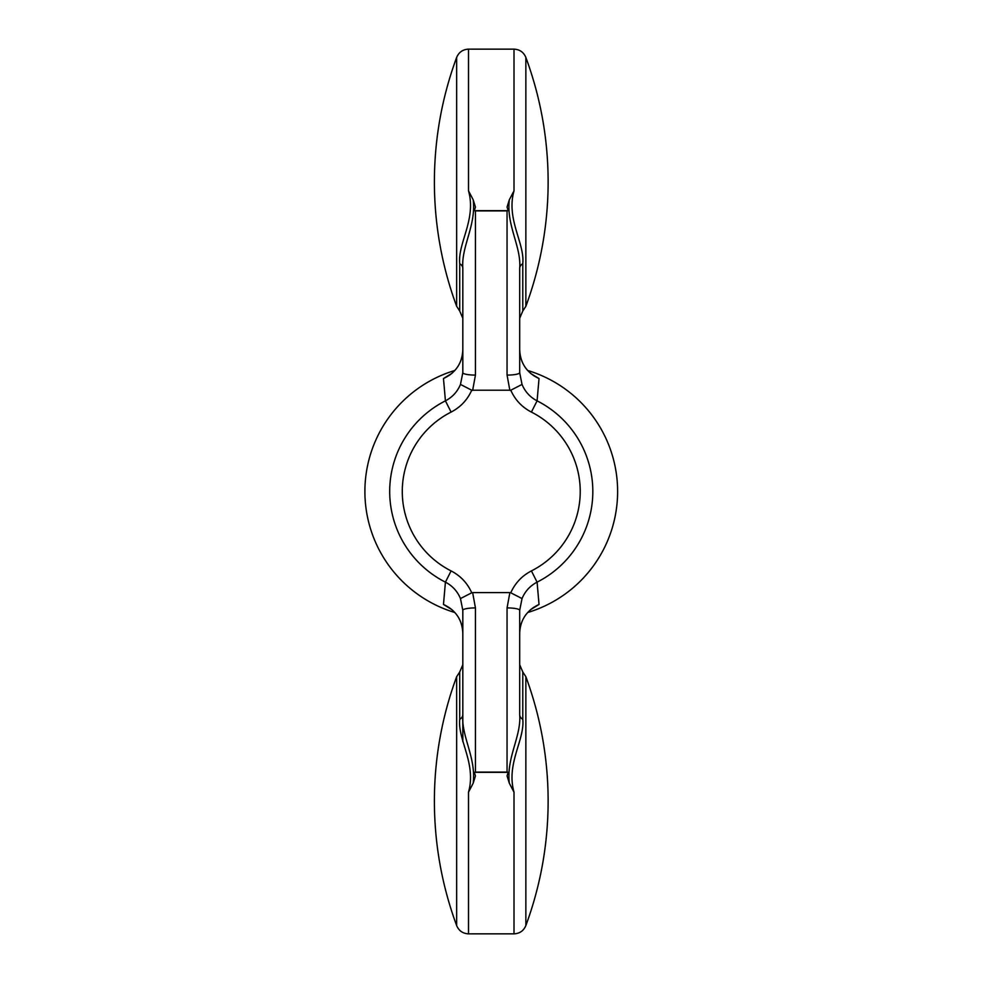 <?xml version="1.0" encoding="UTF-8"?>
<svg xmlns="http://www.w3.org/2000/svg" width="983" height="983" viewBox="0 0 983 983"><rect width="100%" height="100%" fill="white"/><g stroke="black" fill="none" stroke-linecap="round" stroke-linejoin="round"><path stroke-width="1.47" d="M507.056 772.097L475.453 772.097A66.475 12.644 -90 0 0 474.334 772.355L508.174 772.355A66.475 12.644 90 0 0 507.056 772.097L507.056 607.912L509.87 592.614L472.639 592.614L475.453 607.912A12.644 2.408 180 0 0 462.821 610.32L460.474 598.573C457.427 591.274 452.413 585.807 445.422 582.145A101.581 101.581 0 0 1 445.422 400.855C452.413 397.193 457.427 391.726 460.474 384.427L462.821 372.68L462.821 268.298L462.821 349.764C462.231 363.157 455.793 372.741 443.48 378.541L445.422 400.855L451.099 412.086A88.998 88.998 0 0 0 451.099 570.914C460.523 575.805 467.404 583.103 471.729 592.786L472.639 592.614M509.87 592.614L510.779 592.786C515.117 583.091 521.998 575.805 531.41 570.914A88.998 88.998 0 0 0 531.41 412.086C521.985 407.195 515.117 399.897 510.779 390.214L471.729 390.214C467.392 399.909 460.511 407.195 451.099 412.086M471.729 592.786L460.474 598.573M531.115 373.749L539.028 378.541C526.753 372.79 520.314 363.206 519.688 349.764C519.995 360.761 524.725 369.436 533.916 375.789L539.028 378.541L537.087 400.855L531.41 412.086M508.174 210.645L474.334 210.645A66.475 12.644 -90 0 0 475.453 210.903L507.056 210.903A66.475 12.644 90 0 0 508.174 210.645L507.056 207.081L509.329 199.782L514.011 190.837C505.95 219.283 524.897 243.12 522.784 263.69A10.113 6.402 -0 0 0 519.688 268.298L519.688 372.68L522.034 384.427C525.082 391.726 530.107 397.193 537.087 400.855A101.581 101.581 0 0 1 537.087 582.145C530.107 585.807 525.082 591.274 522.034 598.573L519.688 610.32A12.644 2.408 180 0 0 507.056 607.912M509.87 390.386L507.056 375.088A12.644 2.408 180 0 0 519.688 372.68M468.51 792.163C476.571 763.717 457.623 739.88 459.725 719.31A10.113 6.402 180 0 0 462.821 714.702C461.125 736.574 476.276 757.451 473.179 783.218L468.51 792.163L468.51 933.85C462.833 933.567 458.889 930.815 456.653 925.593C441.871 885.425 434.449 843.942 434.388 801.145A358.856 358.856 0 0 1 456.653 676.697L456.653 925.593M510.779 592.786L522.034 598.573M519.688 610.32L519.688 714.702C521.395 736.488 506.22 757.537 509.329 783.218L507.056 775.919L508.174 772.355M519.688 714.702A10.113 6.402 180 0 0 522.784 719.31L522.784 671.979L519.688 664.705L519.688 714.702L519.688 633.236C520.277 619.843 526.728 610.259 539.028 604.459L537.087 582.145L531.41 570.914M510.779 390.214L522.034 384.427M451.406 609.251L443.48 604.459C455.756 610.21 462.207 619.794 462.821 633.236L462.821 741.673M452.106 609.804L443.48 604.459L445.422 582.145L451.099 570.914M462.821 610.32L462.821 714.702M527.674 612.52A126.389 126.389 0 0 0 527.674 370.48M454.834 370.48A126.389 126.389 0 0 0 454.834 612.52M451.406 373.749L443.48 378.541L452.106 373.196M531.017 609.3L539.028 604.459L530.402 609.804M509.329 199.782C506.233 225.549 521.383 246.426 519.688 268.298L519.688 349.764M468.51 190.837L473.179 199.77C476.288 225.463 461.113 246.512 462.821 268.298A10.113 6.402 180 0 0 459.725 263.69C457.599 243.194 476.571 219.258 468.51 190.837L468.51 49.15L514.011 49.15C519.675 49.433 523.632 52.185 525.856 57.407C540.65 97.575 548.072 139.058 548.133 181.855A358.856 358.856 0 0 1 525.856 306.303L525.856 57.407M473.179 199.782L475.453 207.081L474.334 210.645M522.784 719.31C524.91 739.806 505.938 763.742 514.011 792.163L514.011 933.85C519.675 933.567 523.632 930.815 525.856 925.593C540.65 885.425 548.072 843.942 548.133 801.145A358.856 358.856 0 0 0 525.856 676.697L525.856 925.593M509.329 783.23L514.011 792.163M474.334 772.355L475.453 775.919L473.179 783.218M530.402 373.196L533.892 375.776M462.821 633.236C462.526 622.239 457.783 613.564 448.604 607.211L448.617 607.224M471.729 390.214L460.474 384.427M475.453 210.903L475.453 375.088A12.644 2.408 180 0 1 462.821 372.68M456.653 57.407C441.871 97.575 434.449 139.058 434.388 181.855A358.856 358.856 0 0 0 456.653 306.303L456.653 57.407C458.889 52.185 462.833 49.433 468.51 49.15M475.453 607.912L475.453 772.097M507.056 210.903L507.056 375.088M475.453 375.088L472.639 390.386M456.653 676.697L459.725 671.979L459.725 719.31M514.011 190.837L514.011 49.15M525.856 306.303L522.784 311.021L522.784 263.69M459.725 263.69L459.725 311.021L462.821 318.295M456.653 306.303L459.725 311.021M522.784 311.021L519.688 318.295M525.856 676.697L522.784 671.979M459.725 671.979L462.821 664.705M448.617 375.776L448.604 375.789C457.783 369.436 462.526 360.761 462.821 349.764M514.011 933.85L468.51 933.85M533.892 607.224L533.916 607.211C524.725 613.564 519.995 622.239 519.688 633.236"/></g></svg>
